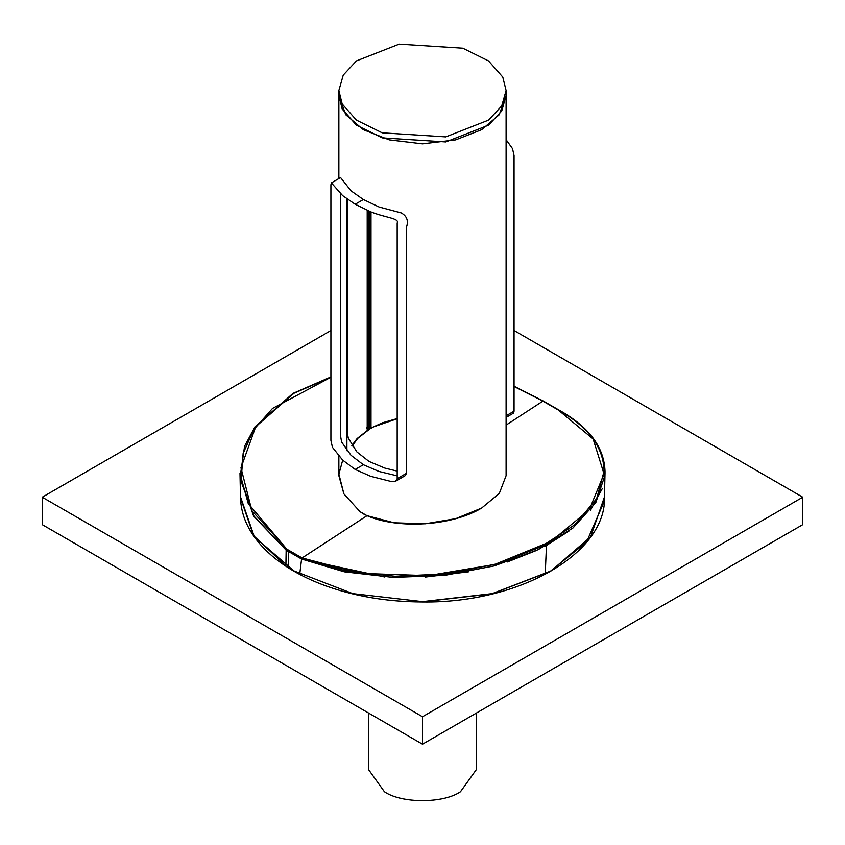 <?xml version="1.0" encoding="UTF-8"?>
<svg xmlns="http://www.w3.org/2000/svg" width="845" height="845" viewBox="0 0 845 845"><rect width="100%" height="100%" fill="white"/><g stroke="black" fill="none" stroke-linecap="round" stroke-linejoin="round"><path stroke-width="1.27" d="M476.221 713.169L476.221 769.795L460.472 791.744C443.361 803.595 401.533 803.595 384.422 791.744L368.673 769.795L368.673 713.106M514.056 330.532L802.75 497.209L802.75 524.65L422.5 744.181L422.5 716.74L42.25 497.209L42.25 524.65L422.5 744.181M802.75 497.209L422.5 716.74M42.25 497.209L330.913 330.553M342.183 103.977L356.4 120.106L382.183 132.823L445.801 136.89L488.547 120.117L501.729 105.942L506.102 90.521L502.786 77.064L488.568 60.946L462.785 48.218L399.167 44.162L356.421 60.924L343.25 75.099L338.866 90.521L342.183 103.977M342.183 109.026L356.4 125.155L382.183 137.872L445.801 141.939L488.547 125.166L501.729 110.991L506.102 95.569L499.226 114.751L481.618 129.707L455.698 139.879L422.489 143.851L389.27 139.879L363.361 129.707L345.742 114.751L338.866 95.569L342.183 109.026M338.866 456.258L338.866 475.703L343.894 493.871L359.981 511.637L363.361 513.876L367.015 515.682L394.034 522.78L425.056 523.815L455.708 518.661L481.618 508.077L499.279 493.469L506.102 475.693L506.102 90.521M506.102 425.088L542.912 401.111L514.056 386.514L542.891 401.1L558.228 409.962C588.236 426.63 603.52 447.026 604.101 471.13L596.676 498.592L574.991 524.587L540.768 546.947L496.86 563.847L446.899 573.882L394.985 576.258L345.383 570.797L302.109 557.953L360.699 573.375L428.056 575.656L494.621 564.481L551.003 541.434L589.271 509.767L604.027 473.939L593.148 439.009L558.165 409.92L543.409 401.417M330.913 377.219L293.997 393.242L255.729 426.746L240.973 467.803L251.852 510.623L286.835 549.165L302.087 557.943L286.772 549.113L248.24 503.525L241.279 478.428L243.138 453.416L253.722 429.672L272.565 408.399L330.913 377.219M342.7 460.166L338.898 474.14L343.894 493.871L359.981 511.637L367.015 515.682L302.087 557.943L301.591 559.031L344.306 571.822L393.252 577.431L444.586 575.403L494.23 565.907L538.212 549.651L573.026 527.935L595.841 502.5L604.914 475.386L605.031 471.785C604.376 447.269 588.923 426.64 558.672 409.888L543.314 401.026L514.056 386.239M367.015 515.682C398.312 529.435 451.938 525.96 481.618 508.077M240.487 496.786L254.345 536.765L293.796 570.85L352.851 593.634L422.5 601.629L492.149 593.634L551.204 570.85L590.655 536.765L604.513 496.775M550.232 571.41L491.843 593.855L422.5 601.82M558.841 410.321L558.228 409.962M330.913 376.912L293.035 393.369L255.01 426.746L244.575 446.276L240.149 476.844L253.405 515.513L286.159 550.148L286.772 549.113M239.991 473.284L240.508 497.842L253.553 535.635L285.906 566.002L286.159 550.148L301.591 559.031L286.159 550.148L254.176 516.717L240.392 479.559M569.551 530.681L546.483 545.437L545.215 574.156L549.937 571.579L586.536 542.089L604.333 501.138L605.02 473.02M602.348 488.484L590.497 510.253M546.483 545.437L544.962 546.25M536.702 550.37L507.127 562.031M468.468 571.822L425.489 577.051M384.834 577.019L301.591 559.031L299.732 574.135M288.092 567.407L288.684 551.87M352.143 446.033L357.815 438.312L369.846 428.922L373.733 426.799L397.182 418.74M367.385 427.496L369.846 428.922L370.934 428.299L368.462 426.873L369.033 427.2L367.385 427.422M367.755 427.2L368.325 426.873L367.755 427.2M506.102 139.7L512.524 148.657L514.056 155.564L514.056 411.188L513.623 413.068L506.102 417.409M340.609 177.608L351.024 190.822L363.361 199.526L379.046 206.993L401.217 212.919C406.73 215.929 408.536 220.524 406.646 226.692L406.646 473.211L405.008 475.788L395.64 481.185L392.059 481.734L370.691 476.316L355.185 469.44L363.361 464.718L351.024 455.307L341.612 442.019L340.377 434.943L340.377 193.558M397.182 475.851L379.056 471.489L363.361 464.718M355.185 469.44L342.669 460.134L332.444 447.311L330.913 440.414L330.913 184.78L331.367 182.89L342.669 195.639L355.185 204.247L370.691 211.82C385.679 217.873 399.611 218.2 397.182 223.038L397.182 478.671L395.64 481.185M355.185 204.247L363.361 199.526M367.205 210.384L367.205 430.263M347.401 199.357L347.665 434.921L348.309 438.164L356.886 451.927L369.022 461.444L384.908 468.109L397.182 471.109M605.031 471.827L604.101 471.13M366.804 428.478L368.716 429.577M514.056 411.188L506.102 415.782M397.182 478.671L406.646 473.211M370.997 211.937L370.997 427.992M397.182 418.571L382.51 422.753L370.934 428.035L368.864 426.831L368.864 211.081M369.888 427.422L369.888 211.504M338.866 178.559L338.866 90.521M240.487 496.67C240.804 518.143 251.176 537.769 271.625 555.545C285.124 567.09 301.897 576.723 321.924 584.434C352.481 595.989 385.996 601.841 422.5 601.967C519.517 603.383 606.837 553.253 604.513 496.596M604.914 475.386L605.031 471.785M369.085 429.102L357.076 438.576L351.847 445.568M367.924 426.831L366.973 427.38M368.864 426.831L367.913 426.841M340.746 177.471L331.346 182.9M346.894 198.987L346.894 450.712M367.406 210.468L367.406 430.137"/></g></svg>
